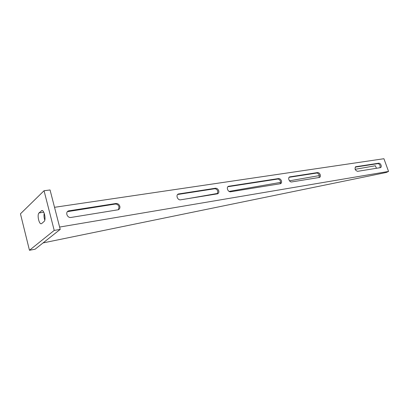 <?xml version="1.0" encoding="UTF-8"?>
<svg xmlns="http://www.w3.org/2000/svg" width="409" height="409" viewBox="0 0 409 409"><rect width="100%" height="100%" fill="white"/><g stroke="black" fill="none" stroke-linecap="round" stroke-linejoin="round"><path stroke-width="0.61" d="M381.086 165.19C380.508 163.845 379.731 163.181 378.77 163.186L355.692 166.749C354.45 168.789 355.078 170.318 357.568 171.34L380.585 167.618C381.295 167.23 381.464 166.417 381.086 165.19M380.063 167.721L380.125 165.65C379.542 164.311 378.77 163.646 377.809 163.651L355.216 167.128M320.242 174.75C319.623 173.278 318.734 172.552 317.583 172.572L289.664 176.892C287.471 177.624 289.414 182.45 291.694 181.939L319.536 177.429C320.385 176.974 320.62 176.08 320.242 174.75M319.102 177.532L319.291 175.236C318.672 173.769 317.788 173.043 316.632 173.063L289.112 177.302M281.433 180.85C280.794 179.29 279.833 178.528 278.549 178.559L228.493 186.289C225.957 187.179 228.012 192.342 230.676 191.76L280.589 183.692C281.53 183.191 281.811 182.24 281.433 180.85M280.216 183.789L280.502 181.351C279.863 179.796 278.902 179.035 277.619 179.065L227.874 186.729M218.713 190.701C218.038 189.009 216.949 188.186 215.446 188.237L178.329 193.999C175.497 195.037 177.649 200.456 180.64 199.812L217.639 193.805C218.723 193.227 219.086 192.194 218.713 190.701M217.383 193.892L217.828 191.233C217.153 189.541 216.064 188.718 214.561 188.769L177.629 194.49M119.827 206.243C119.106 204.326 117.797 203.416 115.905 203.503L68.446 210.906C64.954 212.307 67.337 218.232 71.084 217.44L118.359 209.745C119.684 209.035 120.174 207.869 119.827 206.243M118.411 209.72L119.05 206.801C118.329 204.894 117.025 203.984 115.133 204.071L67.454 211.642M59.622 227.056L388.55 171.432L386.326 172.465L43.073 242.915M54.525 207.312L383.918 158.723L388.55 171.432M187.158 198.764L217.721 193.406M229.086 191.412L280.676 182.368M289.475 180.824L319.388 175.579M355.13 169.311L375.35 165.768L376.464 168.298M44.049 190.737L20.45 213.825L29.458 250.277L54.213 230.415L44.049 190.737L50.051 189.965L60.22 229.388L54.213 230.415M60.22 229.388L35.082 249.219L29.458 250.277M44.233 213.314C43.773 215.374 43.957 217.644 44.785 220.119M41.723 223.518L44.075 221.479C46.294 219.919 44.208 209.786 41.836 210.553L39.044 212.925C36.897 214.551 38.967 224.475 41.299 223.733L41.723 223.518M377.809 163.651L378.77 163.186M316.632 173.063L317.583 172.572M277.619 179.065L278.549 178.559M214.561 188.769L215.446 188.237M115.133 204.071L115.905 203.503M68.6 211.233L69.3 210.65M178.017 194.393L178.866 193.846M228.028 186.698L228.922 186.167M289.153 177.25L289.981 176.806M355.349 166.974L355.922 166.688M43.758 212.21L39.044 212.925M42.418 210.645L41.365 210.799M67.746 211.489L68.446 210.906M177.741 194.377L178.329 193.999M228.084 186.535L228.493 186.289M289.398 177.031L289.664 176.892"/></g></svg>
